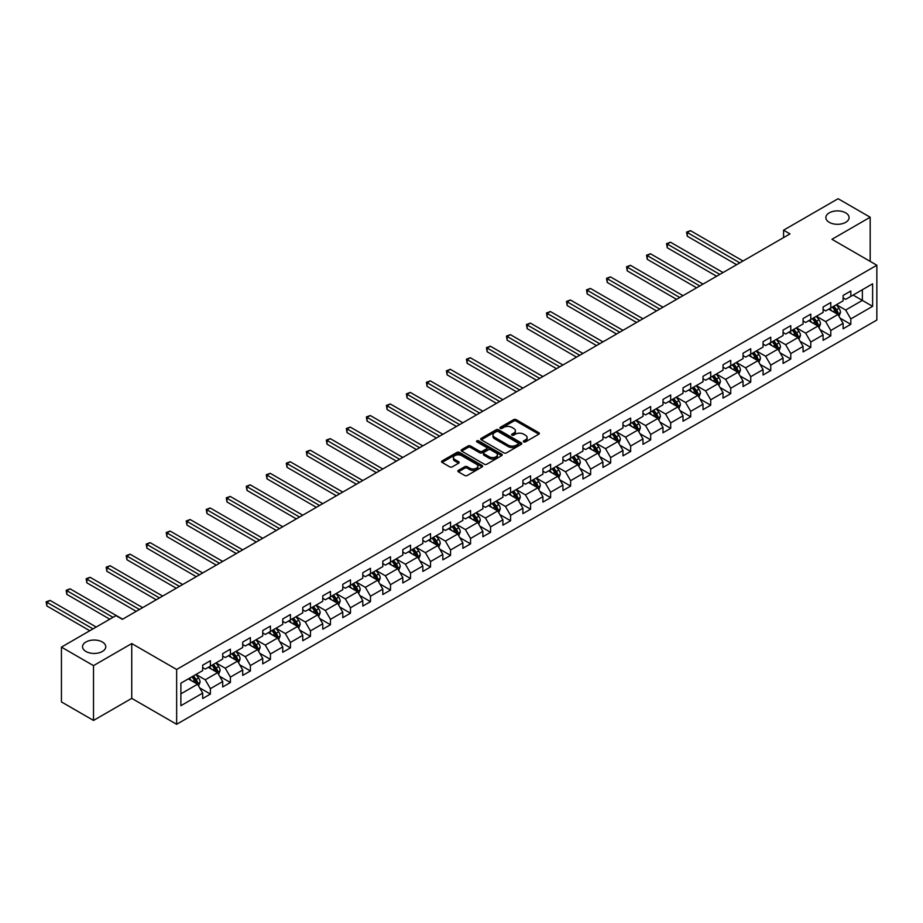 <?xml version="1.0" encoding="UTF-8"?>
<svg xmlns="http://www.w3.org/2000/svg" width="923" height="923" viewBox="0 0 923 923"><rect width="100%" height="100%" fill="white"/><g stroke="black" fill="none" stroke-linecap="round" stroke-linejoin="round"><path stroke-width="1.38" d="M523.71 441.898A1.246 0.715 0 0 0 525.464 441.898L538.847 434.168A1.777 1.027 0 0 0 539.367 433.441A1.777 1.027 0 0 0 538.847 432.714L516.176 419.63A1.777 1.027 0 0 0 513.661 419.63L500.278 427.349A1.246 0.715 0 0 0 502.043 428.376L503.773 427.372A5.7 3.288 0 0 1 511.838 427.372L513.73 428.457A5.7 3.288 0 0 1 515.392 430.787A5.7 3.288 0 0 1 513.73 433.118L512 434.11A1.246 0.715 0 0 0 513.753 435.137L515.484 434.133A5.7 3.288 0 0 1 523.549 434.133L525.441 435.218A5.7 3.288 0 0 1 527.102 437.548A5.7 3.288 0 0 1 525.441 439.879L523.71 440.871A1.246 0.715 0 0 0 523.71 441.898L523.71 440.871M102.361 642.004A11.607 6.703 0 0 0 89.716 640.55A11.607 6.703 0 0 0 82.539 646.746A11.607 6.703 0 0 0 85.943 651.476A11.607 6.703 0 0 0 98.599 652.93A11.607 6.703 0 0 0 105.764 646.746A11.607 6.703 0 0 0 102.361 642.004M845.676 212.855A11.607 6.703 0 0 0 833.019 211.402A11.607 6.703 0 0 0 825.854 217.597A11.607 6.703 0 0 0 829.258 222.339A11.607 6.703 0 0 0 841.903 223.793A11.607 6.703 0 0 0 849.079 217.597A11.607 6.703 0 0 0 845.676 212.855M458.385 470.372A1.777 1.027 0 0 0 457.866 471.099A1.777 1.027 0 0 0 458.385 471.826L464.742 475.495A1.777 1.027 0 0 0 467.257 475.495L482.118 466.923A1.777 1.027 0 0 0 482.637 466.196A1.777 1.027 0 0 0 482.118 465.469L459.446 452.385A1.777 1.027 0 0 0 456.931 452.385L442.071 460.958A1.777 1.027 0 0 0 441.552 461.685A1.777 1.027 0 0 0 442.071 462.411L449.755 466.853A1.777 1.027 0 0 0 452.27 466.853L458.639 463.173A1.777 1.027 0 0 0 459.158 462.446A1.777 1.027 0 0 0 458.639 461.719L454.82 459.527A4.765 2.746 0 0 1 453.424 457.577A4.765 2.746 0 0 1 456.366 455.039A4.765 2.746 0 0 1 461.558 455.639L476.487 464.246A4.765 2.746 0 0 1 477.883 466.196A4.765 2.746 0 0 1 474.941 468.734A4.765 2.746 0 0 1 469.749 468.134L467.257 466.703A1.777 1.027 0 0 0 464.742 466.703L458.385 470.372L458.385 471.826L464.742 468.18L464.742 466.703M131.747 643.562L93.511 665.633L61.437 647.115L61.437 701.918L93.511 720.436L131.747 698.365L176.651 724.29L176.651 669.475L131.747 643.562L131.747 698.365M870.181 261.371L870.181 217.228L831.946 239.299L876.85 265.224L176.651 669.475M870.181 217.228L838.107 198.71L783.581 230.185L783.581 237.592M61.437 647.115L115.963 615.629L122.378 619.333L789.996 233.888L783.581 230.185M503.9 452.893A1.777 1.027 0 0 0 506.427 452.893L521.276 444.309A1.777 1.027 0 0 0 521.807 443.582A1.777 1.027 0 0 0 521.276 442.855L498.616 429.772A1.777 1.027 0 0 0 496.101 429.772L481.241 438.344A1.777 1.027 0 0 0 480.71 439.071A1.777 1.027 0 0 0 481.241 439.798L503.9 452.893M477.387 442.163A1.246 0.715 0 0 1 478.656 442.336L478.656 440.859L501.697 454.162A1.777 1.027 0 0 1 502.216 454.889A1.777 1.027 0 0 1 501.697 455.616L486.836 464.2A1.777 1.027 0 0 1 484.321 464.2L461.65 451.105L468.019 447.459L468.019 445.982L461.65 449.651A1.777 1.027 0 0 0 461.131 450.378A1.777 1.027 0 0 0 461.65 451.105L461.65 449.651M468.019 447.459A1.777 1.027 0 0 1 470.534 447.459L470.534 445.982A1.777 1.027 0 0 0 468.019 445.982M470.534 445.982L479.729 451.289A1.777 1.027 0 0 0 482.244 451.289L486.467 448.855A1.777 1.027 0 0 0 486.986 448.128A1.777 1.027 0 0 0 486.467 447.401L476.891 441.875A1.246 0.715 0 0 1 478.656 440.859M176.651 724.29L876.85 320.027L876.85 265.224M199.68 687.889L210.386 694.073L210.386 688.662L222.697 681.555L222.697 686.966L230.404 682.512L230.404 677.113L242.714 669.994L242.714 675.405L250.41 670.963L250.41 665.552L262.732 658.445L262.732 663.856L270.427 659.403L270.427 654.003L282.738 646.896L282.738 652.296L290.433 647.854L290.433 642.443L302.756 635.336L302.756 640.747L310.451 636.305L310.451 630.894L322.773 623.786L322.773 629.186L330.469 624.744L330.469 619.333L342.779 612.226L342.779 617.637L350.475 613.195L350.475 607.784L362.797 600.677L362.797 606.076L370.492 601.634L370.492 596.223L382.803 589.116L382.803 594.527L390.51 590.085L390.51 584.674L402.82 577.567L402.82 582.967L410.516 578.525L410.516 573.114L422.838 566.007L422.838 571.418L430.533 566.976L430.533 561.565L442.844 554.458L442.844 559.857L450.539 555.415L450.539 550.016L462.861 542.897L462.861 548.308L470.557 543.866L470.557 538.455L482.867 531.348L482.867 536.748L490.575 532.306L490.575 526.906L502.885 519.787L502.885 525.199L510.581 520.757L510.581 515.346L522.903 508.238L522.903 513.638L530.598 509.196L530.598 503.796L542.909 496.678L542.909 502.089L550.604 497.647L550.604 492.236L562.926 485.129L562.926 490.54L570.622 486.086L570.622 480.687L582.944 473.568L582.944 478.979L590.639 474.537L590.639 469.126L602.95 462.019L602.95 467.43L610.645 462.977L610.645 457.577L622.967 450.459L622.967 455.87L630.663 451.428L630.663 446.017L642.973 438.91L642.973 444.321L650.68 439.867L650.68 434.468L662.991 427.361L662.991 432.76L670.686 428.318L670.686 422.907L683.008 415.8L683.008 421.211L690.704 416.769L690.704 411.358L703.014 404.251L703.014 409.65L710.71 405.209L710.71 399.797L723.032 392.69L723.032 398.101L730.728 393.659L730.728 388.248L743.05 381.141L743.05 386.541L750.745 382.099L750.745 376.688L763.056 369.581L763.056 374.992L770.751 370.55L770.751 365.139L783.073 358.032L783.073 363.431L790.769 358.989L790.769 353.59L803.079 346.471L803.079 351.882L810.786 347.44L810.786 342.029L823.097 334.922L823.097 340.322L830.792 335.88L830.792 330.48L843.114 323.362L843.114 328.773L850.81 324.331L850.81 318.92L872.616 306.332L872.616 283.811L862.359 289.741L862.359 300.402L872.616 306.332M210.386 694.073L202.691 698.515L202.691 693.104L180.885 705.703L180.885 683.182L202.691 670.594L202.691 665.183L210.386 660.741L210.386 666.152L222.697 659.034L222.697 653.634L230.404 649.181L230.404 654.592L242.714 647.485L242.714 642.073L250.41 637.631L250.41 643.043L262.732 635.924L262.732 630.524L270.427 626.082L270.427 631.482L282.738 624.375L282.738 618.964L290.433 614.522L290.433 619.933L302.756 612.814L302.756 607.415L310.451 602.973L310.451 608.372L322.773 601.265L322.773 595.854L330.469 591.412L330.469 596.823L342.779 589.705L342.779 584.305L350.475 579.863L350.475 585.263L362.797 578.156L362.797 572.745L370.492 568.303L370.492 573.714L382.803 566.607L382.803 561.196L390.51 556.754L390.51 562.153L402.82 555.046L402.82 549.635L410.516 545.193L410.516 550.604L422.838 543.497L422.838 538.086L430.533 533.644L430.533 539.044L442.844 531.936L442.844 526.525L450.539 522.083L450.539 527.495L462.861 520.387L462.861 514.976L470.557 510.534L470.557 515.934L482.867 508.827L482.867 503.427L490.575 498.974L490.575 504.385L502.885 497.278L502.885 491.867L510.581 487.425L510.581 492.836L522.903 485.717L522.903 480.318L530.598 475.864L530.598 481.275L542.909 474.168L542.909 468.757L550.604 464.315L550.604 469.726L562.926 462.608L562.926 457.208L570.622 452.755L570.622 458.166L582.944 451.059L582.944 445.647L590.639 441.206L590.639 446.617L602.95 439.498L602.95 434.098L610.645 429.656L610.645 435.056L622.967 427.949L622.967 422.538L630.663 418.096L630.663 423.507L642.973 416.388L642.973 410.989L650.68 406.547L650.68 411.946L662.991 404.839L662.991 399.428L670.686 394.986L670.686 400.397L683.008 393.279L683.008 387.879L690.704 383.437L690.704 388.837L703.014 381.73L703.014 376.319L710.71 371.877L710.71 377.288L723.032 370.169L723.032 364.77L730.728 360.328L730.728 365.727L743.05 358.62L743.05 353.209L750.745 348.767L750.745 354.178L763.056 347.071L763.056 341.66L770.751 337.218L770.751 342.618L783.073 335.511L783.073 330.099L790.769 325.657L790.769 331.069L803.079 323.961L803.079 318.55L810.786 314.108L810.786 319.508L823.097 312.401L823.097 306.99L830.792 302.548L830.792 307.959L843.114 300.852L843.114 295.441L850.81 290.999L850.81 296.398L872.616 283.811M208.333 667.329L217.574 672.671L205.252 679.778L196.022 674.448M202.691 667.629L205.252 669.106L210.386 666.152M205.252 679.778L210.386 688.662M217.574 672.671L222.697 681.555M228.35 655.78L237.58 661.11L225.27 668.217L216.028 662.887M222.697 656.08L225.27 657.557L230.404 654.592M225.27 668.217L230.404 677.113M237.58 661.11L242.714 669.994M248.356 644.219L257.598 649.561L245.276 656.668L236.046 651.338M242.714 644.519L245.276 645.996L250.41 643.043M245.276 656.668L250.41 665.552M257.598 649.561L262.732 658.445M268.374 632.67L277.615 638.001L265.293 645.108L256.052 639.777M262.732 632.97L265.293 634.447L270.427 631.482M265.293 645.108L270.427 654.003M277.615 638.001L282.738 646.896M288.391 621.11L297.621 626.452L285.311 633.559L276.069 628.228M282.738 621.41L285.311 622.898L290.433 619.933M285.311 633.559L290.433 642.443M297.621 626.452L302.756 635.336M308.397 609.561L317.639 614.891L305.317 621.998L296.087 616.668M302.756 609.861L305.317 611.338L310.451 608.372M305.317 621.998L310.451 630.894M317.639 614.891L322.773 623.786M328.415 598L337.645 603.342L325.334 610.449L316.093 605.119M322.773 598.3L325.334 599.788L330.469 596.823M325.334 610.449L330.469 619.333M337.645 603.342L342.779 612.226M348.421 586.451L357.663 591.781L345.352 598.9L336.11 593.558M342.779 586.751L345.352 588.228L350.475 585.263M345.352 598.9L350.475 607.784M357.663 591.781L362.797 600.677M368.439 574.902L377.68 580.232L365.358 587.34L356.128 582.009M362.797 575.191L365.358 576.679L370.492 573.714M365.358 587.34L370.492 596.223M377.68 580.232L382.803 589.116M388.456 563.342L397.686 568.672L385.376 575.79L376.134 570.449M382.803 563.641L385.376 565.118L390.51 562.153M385.376 575.79L390.51 584.674M397.686 568.672L402.82 577.567M408.462 551.792L417.704 557.123L405.382 564.23L396.152 558.9M402.82 552.081L405.382 553.569L410.516 550.604M405.382 564.23L410.516 573.114M417.704 557.123L422.838 566.007M428.48 540.232L437.71 545.562L425.399 552.681L416.158 547.339M422.838 540.532L425.399 542.009L430.533 539.044M425.399 552.681L430.533 561.565M437.71 545.562L442.844 554.458M448.486 528.683L457.727 534.013L445.417 541.12L436.175 535.79M442.844 528.971L445.417 530.46L450.539 527.495M445.417 541.12L450.539 550.016M457.727 534.013L462.861 542.897M468.503 517.122L477.745 522.453L465.423 529.571L456.193 524.229M462.861 517.422L465.423 518.899L470.557 515.934M465.423 529.571L470.557 538.455M477.745 522.453L482.867 531.348M488.521 505.573L497.751 510.904L485.44 518.011L476.199 512.68M482.867 505.862L485.44 507.35L490.575 504.385M485.44 518.011L490.575 526.906M497.751 510.904L502.885 519.787M508.527 494.013L517.768 499.343L505.446 506.462L496.216 501.131M502.885 494.313L505.446 495.789L510.581 492.836M505.446 506.462L510.581 515.346M517.768 499.343L522.903 508.238M528.544 482.464L537.786 487.794L525.464 494.901L516.222 489.571M522.903 482.752L525.464 484.24L530.598 481.275M525.464 494.901L530.598 503.796M537.786 487.794L542.909 496.678M548.562 470.903L557.792 476.245L545.481 483.352L536.24 478.022M542.909 471.203L545.481 472.68L550.604 469.726M545.481 483.352L550.604 492.236M557.792 476.245L562.926 485.129M568.568 459.354L577.81 464.684L565.487 471.791L556.257 466.461M562.926 459.654L565.487 461.131L570.622 458.166M565.487 471.791L570.622 480.687M577.81 464.684L582.944 473.568M588.586 447.793L597.816 453.135L585.505 460.242L576.264 454.912M582.944 448.093L585.505 449.57L590.639 446.617M585.505 460.242L590.639 469.126M597.816 453.135L602.95 462.019M608.592 436.244L617.833 441.575L605.523 448.682L596.281 443.352M602.95 436.544L605.523 438.021L610.645 435.056M605.523 448.682L610.645 457.577M617.833 441.575L622.967 450.459M628.609 424.684L637.851 430.026L625.529 437.133L616.299 431.802M622.967 424.984L625.529 426.461L630.663 423.507M625.529 437.133L630.663 446.017M637.851 430.026L642.973 438.91M648.627 413.135L657.857 418.465L645.546 425.572L636.305 420.242M642.973 413.435L645.546 414.912L650.68 411.946M645.546 425.572L650.68 434.468M657.857 418.465L662.991 427.361M668.633 401.574L677.874 406.916L665.552 414.023L656.322 408.693M662.991 401.874L665.552 403.363L670.686 400.397M665.552 414.023L670.686 422.907M677.874 406.916L683.008 415.8M688.65 390.025L697.892 395.356L685.57 402.474L676.328 397.132M683.008 390.325L685.57 391.802L690.704 388.837M685.57 402.474L690.704 411.358M697.892 395.356L703.014 404.251M708.668 378.476L717.898 383.806L705.587 390.914L696.346 385.583M703.014 378.765L705.587 380.253L710.71 377.288M705.587 390.914L710.71 399.797M717.898 383.806L723.032 392.69M728.674 366.916L737.915 372.246L725.593 379.365L716.363 374.023M723.032 367.216L725.593 368.692L730.728 365.727M725.593 379.365L730.728 388.248M737.915 372.246L743.05 381.141M748.691 355.367L757.921 360.697L745.611 367.804L736.369 362.474M743.05 355.655L745.611 357.143L750.745 354.178M745.611 367.804L750.745 376.688M757.921 360.697L763.056 369.581M768.697 343.806L777.939 349.136L765.629 356.255L756.387 350.913M763.056 344.106L765.629 345.583L770.751 342.618M765.629 356.255L770.751 365.139M777.939 349.136L783.073 358.032M788.715 332.257L797.957 337.587L785.635 344.694L776.405 339.364M783.073 332.545L785.635 334.034L790.769 331.069M785.635 344.694L790.769 353.59M797.957 337.587L803.079 346.471M808.733 320.696L817.963 326.027L805.652 333.145L796.411 327.803M803.079 320.996L805.652 322.473L810.786 319.508M805.652 333.145L810.786 342.029M817.963 326.027L823.097 334.922M828.739 309.147L837.98 314.478L825.658 321.585L816.428 316.254M823.097 309.436L825.658 310.924L830.792 307.959M825.658 321.585L830.792 330.48M837.98 314.478L843.114 323.362M853.117 295.072L862.359 300.402L845.676 310.036L836.434 304.694M843.114 297.887L845.676 299.364L850.81 296.398M845.676 310.036L850.81 318.92M93.511 665.633L93.511 720.436M180.885 693.854L197.557 684.22L188.315 678.89M197.557 684.22L202.691 693.104M840.092 318.147L850.81 324.331M820.086 329.696L830.792 335.88M800.068 341.256L810.786 347.44M780.05 352.805L790.769 358.989M760.044 364.366L770.751 370.55M740.027 375.915L750.745 382.099M720.021 387.475L730.728 393.659M700.003 399.024L710.71 405.209M679.986 410.573L690.704 416.769M659.98 422.134L670.686 428.318M639.962 433.683L650.68 439.867M619.956 445.244L630.663 451.428M599.938 456.793L610.645 462.977M579.921 468.353L590.639 474.537M559.915 479.902L570.622 486.086M539.897 491.463L550.604 497.647M519.88 503.012L530.598 509.196M499.874 514.572L510.581 520.757M479.856 526.122L490.575 532.306M459.85 537.682L470.557 543.866M439.833 549.231L450.539 555.415M419.815 560.792L430.533 566.976M399.809 572.341L410.516 578.525M379.791 583.901L390.51 590.085M359.774 595.45L370.492 601.634M339.768 607.011L350.475 613.195M319.75 618.56L330.469 624.744M299.744 630.109L310.451 636.305M279.727 641.67L290.433 647.854M259.709 653.219L270.427 659.403M239.703 664.779L250.41 670.963M219.686 676.328L230.404 682.512M524.206 442.071L525.441 441.356A5.7 3.288 0 0 0 527.102 439.025L527.102 437.548M515.392 430.787L515.392 432.264A5.7 3.288 0 0 1 513.73 434.595L512.496 435.31M538.824 434.179L516.176 421.107A1.777 1.027 0 0 0 513.661 421.107L500.785 428.549M521.276 442.855L521.276 444.309L498.616 431.249A1.777 1.027 0 0 0 496.101 431.249L481.264 439.821M518.138 444.09A1.246 0.715 0 0 0 518.138 443.075L498.235 431.583A1.246 0.715 0 0 0 496.47 431.583L494.647 432.645A5.7 3.288 0 0 0 492.974 434.964A5.7 3.288 0 0 0 494.647 437.294L508.25 445.151A5.7 3.288 0 0 0 516.303 445.151L518.138 444.09L518.138 445.578A1.246 0.715 0 0 0 518.495 445.071L518.495 443.582M492.974 434.964L492.974 436.452A5.7 3.288 0 0 0 494.647 438.771L494.647 437.294M518.138 445.578L516.303 446.628A5.7 3.288 0 0 1 508.25 446.628L494.647 438.771M470.534 447.459L479.729 452.766A1.777 1.027 0 0 0 482.244 452.766L486.467 450.332A1.777 1.027 0 0 0 486.986 449.605L486.986 448.128M478.656 442.336L501.674 455.627M489.259 456.793A4.765 2.746 0 0 0 494.451 457.393A4.765 2.746 0 0 0 497.393 454.854A4.765 2.746 0 0 0 495.997 452.905L490.748 449.87A1.777 1.027 0 0 0 488.221 449.87L484.01 452.305A1.777 1.027 0 0 0 483.49 453.031A1.777 1.027 0 0 0 484.01 453.758L489.259 456.793L489.259 458.281A4.765 2.746 0 0 0 494.451 458.869A4.765 2.746 0 0 0 497.393 456.331L497.393 454.854M483.49 453.031L483.49 454.52A1.777 1.027 0 0 0 484.01 455.247L484.01 453.758M489.259 458.281L484.01 455.247M477.883 466.196L477.883 467.673A4.765 2.746 0 0 1 474.941 470.211A4.765 2.746 0 0 1 469.749 469.622L467.257 468.18A1.777 1.027 0 0 0 464.742 468.18M453.424 457.577L453.424 459.066A4.765 2.746 0 0 0 454.82 461.004L454.82 459.527M458.639 461.719L458.639 463.173L454.82 461.004M482.118 465.469L482.118 466.923L459.446 453.862A1.777 1.027 0 0 0 456.931 453.862L442.094 462.423M838.995 316.231L840.518 312.389A4.811 2.781 -120 0 0 838.984 308.294L836.33 304.763M831.715 310.866L829.927 308.467M743.038 261.001L690.485 230.658L687.277 232.504L687.277 236.207L736.635 264.705M832.361 307.059L835.003 310.589A4.811 2.781 60 0 1 836.388 313.485L837.922 312.597A4.811 2.781 -120 0 0 836.55 309.701L833.896 306.171M832.696 306.863L835.627 310.786A2.446 1.419 60 0 1 836.076 311.524L837.922 312.597M687.277 236.207L686.574 232.1L739.831 262.847M686.574 232.1L690.485 230.658M818.978 327.792L820.501 323.938A4.811 2.781 -120 0 0 818.966 319.843L816.324 316.312M811.709 322.415L809.909 320.016M723.032 272.55L670.467 242.207L667.26 244.064L667.26 247.768L716.617 276.254M812.344 318.608L814.997 322.139A4.811 2.781 60 0 1 816.37 325.034L817.905 324.146A4.811 2.781 -120 0 0 816.532 321.25L813.89 317.72M812.678 318.412L815.62 322.335A2.446 1.419 60 0 1 816.059 323.085L817.905 324.146M667.26 247.768L666.556 243.649L719.825 274.408M666.556 243.649L670.467 242.207M798.96 339.341L800.495 335.499A4.811 2.781 -120 0 0 798.96 331.403L796.307 327.873M791.692 333.976L789.892 331.576M703.014 284.111L650.461 253.767L647.254 255.613L647.254 259.317L696.6 287.814M792.338 330.169L794.98 333.699A4.811 2.781 60 0 1 796.353 336.595L797.899 335.707A4.811 2.781 -120 0 0 796.514 332.811L793.872 329.28M792.672 329.973L795.603 333.895A2.446 1.419 60 0 1 796.053 334.634L797.899 335.707M647.254 259.317L646.55 255.209L699.807 285.957M646.55 255.209L650.461 253.767M778.954 350.89L780.477 347.048A4.811 2.781 -120 0 0 778.943 342.952L776.301 339.422M771.686 345.525L769.886 343.125M683.008 295.66L630.444 265.316L627.236 267.174L627.236 270.877L676.594 299.364M772.32 341.718L774.962 345.248A4.811 2.781 60 0 1 776.347 348.144L777.881 347.256A4.811 2.781 -120 0 0 776.508 344.36L773.855 340.829M772.655 341.522L775.597 345.444A2.446 1.419 60 0 1 776.035 346.194L777.881 347.256M627.236 270.877L626.532 266.759L679.801 297.518M626.532 266.759L630.444 265.316M758.937 362.451L760.46 358.609A4.811 2.781 -120 0 0 758.925 354.513L756.283 350.982M751.668 357.086L749.868 354.686M662.991 307.221L610.426 276.877L607.219 278.723L607.219 282.426L656.576 310.924M752.303 353.278L754.956 356.809A4.811 2.781 60 0 1 756.329 359.705L757.875 358.816A4.811 2.781 -120 0 0 756.491 355.92L753.849 352.39M752.637 353.082L755.579 357.005A2.446 1.419 60 0 1 756.029 357.743L757.875 358.816M607.219 282.426L606.515 278.319L659.783 309.067M606.515 278.319L610.426 276.877M738.931 374L740.454 370.158A4.811 2.781 -120 0 0 738.919 366.062L736.266 362.531M731.651 368.635L729.851 366.235M642.973 318.77L590.42 288.426L587.213 290.284L587.213 293.987L636.558 322.473M732.297 364.827L734.939 368.358A4.811 2.781 60 0 1 736.312 371.254L737.858 370.365A4.811 2.781 -120 0 0 736.485 367.469L733.831 363.939M732.631 364.631L735.562 368.554A2.446 1.419 60 0 1 736.012 369.304L737.858 370.365M587.213 293.987L586.509 289.868L639.766 320.627M586.509 289.868L590.42 288.426M718.913 385.56L720.436 381.718A4.811 2.781 -120 0 0 718.902 377.622L716.26 374.08M711.645 380.195L709.845 377.784M622.967 330.33L570.402 299.987L567.195 301.833L567.195 305.536L616.552 334.034M712.279 376.376L714.933 379.918A4.811 2.781 60 0 1 716.306 382.803L717.84 381.914A4.811 2.781 -120 0 0 716.467 379.03L713.814 375.488M712.614 376.192L715.556 380.114A2.446 1.419 60 0 1 715.994 380.853L717.84 381.914M567.195 305.536L566.491 301.429L619.76 332.176M566.491 301.429L570.402 299.987M698.896 397.109L700.43 393.267A4.811 2.781 -120 0 0 698.896 389.171L696.242 385.641M691.627 391.744L689.827 389.344M602.95 341.879L550.396 311.536L547.189 313.393L547.189 317.097L596.535 345.583M692.262 387.937L694.915 391.467A4.811 2.781 60 0 1 696.288 394.363L697.834 393.475A4.811 2.781 -120 0 0 696.45 390.579L693.808 387.049M692.596 387.741L695.538 391.664A2.446 1.419 60 0 1 695.988 392.413L697.834 393.475M547.189 317.097L546.474 312.978L599.742 343.737M546.474 312.978L550.396 311.536M678.89 408.67L680.413 404.828A4.811 2.781 -120 0 0 678.878 400.732L676.236 397.19M671.609 403.305L669.821 400.894M582.944 353.44L530.379 323.096L527.171 324.942L527.171 328.646L576.529 357.143M672.256 399.486L674.898 403.028A4.811 2.781 60 0 1 676.282 405.912L677.817 405.024A4.811 2.781 -120 0 0 676.444 402.14L673.79 398.598M672.59 399.301L675.521 403.224A2.446 1.419 60 0 1 675.971 403.962L677.817 405.024M527.171 328.646L526.468 324.538L579.736 355.286M526.468 324.538L530.379 323.096M658.872 420.219L660.395 416.377A4.811 2.781 -120 0 0 658.86 412.281L656.218 408.751M651.603 414.854L649.804 412.454M562.926 364.989L510.361 334.645L507.154 336.491L507.154 340.195L556.511 368.692M652.238 411.047L654.892 414.577A4.811 2.781 60 0 1 656.265 417.473L657.799 416.585A4.811 2.781 -120 0 0 656.426 413.689L653.784 410.158M652.573 410.85L655.515 414.773A2.446 1.419 60 0 1 655.953 415.512L657.799 416.585M507.154 340.195L506.45 336.087L559.719 366.846M506.45 336.087L510.361 334.645M638.866 431.779L640.389 427.937A4.811 2.781 -120 0 0 638.854 423.842L636.201 420.3M631.586 426.403L629.786 424.003M542.909 376.549L490.355 346.194L487.148 348.052L487.148 351.755L536.494 380.253M632.232 422.596L634.874 426.138A4.811 2.781 60 0 1 636.247 429.022L637.793 428.134A4.811 2.781 -120 0 0 636.42 425.249L633.766 421.707M632.567 422.411L635.497 426.322A2.446 1.419 60 0 1 635.947 427.072L637.793 428.134M487.148 351.755L486.444 347.648L539.701 378.395M486.444 347.648L490.355 346.194M618.848 443.328L620.371 439.486A4.811 2.781 -120 0 0 618.837 435.391L616.195 431.86M611.58 437.964L609.78 435.564M522.903 388.098L470.338 357.755L467.13 359.601L467.13 363.304L516.488 391.802M612.214 434.156L614.856 437.687A4.811 2.781 60 0 1 616.241 440.583L617.775 439.694A4.811 2.781 -120 0 0 616.402 436.798L613.749 433.268M612.549 433.96L615.491 437.883A2.446 1.419 60 0 1 615.929 438.621L617.775 439.694M467.13 363.304L466.427 359.197L519.695 389.956M466.427 359.197L470.338 357.755M598.831 454.889L600.365 451.047A4.811 2.781 -120 0 0 598.831 446.951L596.177 443.409M591.562 449.513L589.762 447.113M502.885 399.659L450.332 369.304L447.124 371.161L447.124 374.865L496.47 403.363M592.197 445.705L594.85 449.247A4.811 2.781 60 0 1 596.223 452.132L597.769 451.243A4.811 2.781 -120 0 0 596.385 448.359L593.743 444.817M592.531 445.521L595.473 449.432A2.446 1.419 60 0 1 595.923 450.182L597.769 451.243M447.124 374.865L446.409 370.758L499.678 401.505M446.409 370.758L450.332 369.304M578.825 466.438L580.348 462.596A4.811 2.781 -120 0 0 578.813 458.5L576.16 454.97M571.545 461.073L569.745 458.673M482.867 411.208L430.314 380.864L427.107 382.71L427.107 386.414L476.453 414.912M572.191 457.266L574.833 460.796A4.811 2.781 60 0 1 576.217 463.692L577.752 462.804A4.811 2.781 -120 0 0 576.379 459.908L573.725 456.377M572.525 457.07L575.456 460.992A2.446 1.419 60 0 1 575.906 461.731L577.752 462.804M427.107 386.414L426.403 382.307L479.66 413.066M426.403 382.307L430.314 380.864M558.807 477.999L560.33 474.145A4.811 2.781 -120 0 0 558.796 470.061L556.154 466.519M551.539 472.622L549.739 470.222M462.861 422.757L410.297 392.413L407.089 394.271L407.089 397.975L456.447 426.461M552.173 468.815L554.827 472.357A4.811 2.781 60 0 1 556.2 475.241L557.734 474.353A4.811 2.781 -120 0 0 556.361 471.468L553.719 467.926M552.508 468.63L555.45 472.541A2.446 1.419 60 0 1 555.888 473.291L557.734 474.353M407.089 397.975L406.385 393.867L459.654 424.615M406.385 393.867L410.297 392.413M538.79 489.548L540.324 485.706A4.811 2.781 -120 0 0 538.79 481.61L536.136 478.079M531.521 484.183L529.721 481.783M442.844 434.318L390.291 403.974L387.083 405.82L387.083 409.524L436.429 438.021M532.156 480.375L534.809 483.906A4.811 2.781 60 0 1 536.182 486.802L537.728 485.913A4.811 2.781 -120 0 0 536.344 483.017L533.702 479.487M532.502 480.179L535.432 484.102A2.446 1.419 60 0 1 535.882 484.84L537.728 485.913M387.083 409.524L386.379 405.416L439.636 436.164M386.379 405.416L390.291 403.974M518.784 501.108L520.307 497.255A4.811 2.781 -120 0 0 518.772 493.17L516.13 489.628M511.515 495.732L509.715 493.332M422.838 445.867L370.273 415.523L367.066 417.381L367.066 421.084L416.423 449.57M512.15 491.924L514.792 495.466A4.811 2.781 60 0 1 516.176 498.351L517.711 497.462A4.811 2.781 -120 0 0 516.338 494.578L513.684 491.036M512.484 491.728L515.426 495.651A2.446 1.419 60 0 1 515.865 496.401L517.711 497.462M367.066 421.084L366.362 416.965L419.63 447.724M366.362 416.965L370.273 415.523M498.766 512.657L500.289 508.815A4.811 2.781 -120 0 0 498.755 504.719L496.113 501.189M491.498 507.292L489.698 504.893M402.82 457.427L350.255 427.084L347.048 428.93L347.048 432.633L396.405 461.131M492.132 503.485L494.786 507.015A4.811 2.781 60 0 1 496.159 509.911L497.693 509.023A4.811 2.781 -120 0 0 496.32 506.127L493.678 502.597M492.467 503.289L495.409 507.212A2.446 1.419 60 0 1 495.847 507.95L497.693 509.023M347.048 432.633L346.344 428.526L399.613 459.273M346.344 428.526L350.255 427.084M478.76 524.218L480.283 520.364A4.811 2.781 -120 0 0 478.749 516.28L476.095 512.738M471.48 518.841L469.68 516.442M382.803 468.976L330.249 438.633L327.042 440.49L327.042 444.194L376.388 472.68M472.126 515.034L474.768 518.576A4.811 2.781 60 0 1 476.141 521.46L477.687 520.572A4.811 2.781 -120 0 0 476.314 517.676L473.661 514.146M472.461 514.838L475.391 518.761A2.446 1.419 60 0 1 475.841 519.511L477.687 520.572M327.042 444.194L326.338 440.075L379.595 470.834M326.338 440.075L330.249 438.633M458.743 535.767L460.265 531.925A4.811 2.781 -120 0 0 458.731 527.829L456.089 524.299M451.474 530.402L449.674 528.002M362.797 480.537L310.232 450.193L307.024 452.039L307.024 455.743L356.382 484.24M452.108 526.595L454.762 530.125A4.811 2.781 60 0 1 456.135 533.021L457.67 532.133A4.811 2.781 -120 0 0 456.297 529.237L453.643 525.706M452.443 526.398L455.385 530.321A2.446 1.419 60 0 1 455.824 531.06L457.67 532.133M307.024 455.743L306.321 451.635L359.589 482.383M306.321 451.635L310.232 450.193M438.725 547.327L440.259 543.474A4.811 2.781 -120 0 0 438.725 539.378L436.071 535.848M431.456 541.951L429.656 539.551M342.779 492.086L290.226 461.742L287.018 463.6L287.018 467.303L336.364 495.789M432.091 538.144L434.745 541.674A4.811 2.781 60 0 1 436.118 544.57L437.664 543.682A4.811 2.781 -120 0 0 436.279 540.786L433.637 537.255M432.426 537.947L435.368 541.87A2.446 1.419 60 0 1 435.818 542.62L437.664 543.682M287.018 467.303L286.303 463.184L339.572 493.943M286.303 463.184L290.226 461.742M418.719 558.876L420.242 555.035A4.811 2.781 -120 0 0 418.707 550.939L416.054 547.408M411.439 553.512L409.65 551.112M322.762 503.646L270.208 473.303L267.001 475.149L267.001 478.852L316.358 507.35M412.085 549.704L414.727 553.235A4.811 2.781 60 0 1 416.111 556.131L417.646 555.242A4.811 2.781 -120 0 0 416.273 552.346L413.619 548.816M412.419 549.508L415.35 553.431A2.446 1.419 60 0 1 415.8 554.169L417.646 555.242M267.001 478.852L266.297 474.745L319.566 505.492M266.297 474.745L270.208 473.303M398.701 570.426L400.224 566.584A4.811 2.781 -120 0 0 398.69 562.488L396.048 558.957M391.433 565.061L389.633 562.661M302.756 515.196L250.191 484.852L246.983 486.709L246.983 490.413L296.341 518.899M392.067 561.253L394.721 564.784A4.811 2.781 60 0 1 396.094 567.68L397.628 566.791A4.811 2.781 -120 0 0 396.255 563.895L393.613 560.365M392.402 561.057L395.344 564.98A2.446 1.419 60 0 1 395.782 565.73L397.628 566.791M246.983 490.413L246.279 486.294L299.548 517.053M246.279 486.294L250.191 484.852M378.684 581.986L380.218 578.144A4.811 2.781 -120 0 0 378.684 574.048L376.03 570.518M371.415 576.621L369.615 574.221M282.738 526.756L230.185 496.412L226.977 498.258L226.977 501.962L276.323 530.46M372.061 572.814L374.703 576.344A4.811 2.781 60 0 1 376.076 579.24L377.622 578.34A4.811 2.781 -120 0 0 376.238 575.456L373.596 571.914M372.396 572.618L375.326 576.54A2.446 1.419 60 0 1 375.776 577.279L377.622 578.34M226.977 501.962L226.273 497.855L279.531 528.602M226.273 497.855L230.185 496.412M358.678 593.535L360.201 589.693A4.811 2.781 -120 0 0 358.666 585.597L356.024 582.067M351.409 588.17L349.609 585.77M262.732 538.305L210.167 507.962L206.96 509.819L206.96 513.523L256.317 542.009M352.044 584.363L354.686 587.893A4.811 2.781 60 0 1 356.07 590.789L357.605 589.901A4.811 2.781 -120 0 0 356.232 587.005L353.578 583.474M352.378 584.167L355.32 588.089A2.446 1.419 60 0 1 355.759 588.839L357.605 589.901M206.96 513.523L206.256 509.404L259.525 540.163M206.256 509.404L210.167 507.962M338.66 605.096L340.183 601.254A4.811 2.781 -120 0 0 338.66 597.158L336.007 593.616M331.392 599.731L329.592 597.319M242.714 549.866L190.15 519.522L186.942 521.368L186.942 525.072L236.3 553.569M332.026 595.912L334.68 599.454A4.811 2.781 60 0 1 336.053 602.338L337.599 601.45A4.811 2.781 -120 0 0 336.214 598.565L333.572 595.023M332.361 595.727L335.303 599.65A2.446 1.419 60 0 1 335.753 600.388L337.599 601.45M186.942 525.072L186.238 520.964L239.507 551.712M186.238 520.964L190.15 519.522M318.654 616.645L320.177 612.803A4.811 2.781 -120 0 0 318.643 608.707L315.989 605.176M311.374 611.28L309.574 608.88M222.697 561.415L170.144 531.071L166.936 532.929L166.936 536.632L216.282 565.118M312.02 607.472L314.662 611.003A4.811 2.781 60 0 1 316.035 613.899L317.581 613.01A4.811 2.781 -120 0 0 316.208 610.115L313.555 606.584M312.355 607.276L315.285 611.199A2.446 1.419 60 0 1 315.735 611.949L317.581 613.01M166.936 536.632L166.232 532.513L219.489 563.272M166.232 532.513L170.144 531.071M298.637 628.205L300.16 624.363A4.811 2.781 -120 0 0 298.625 620.268L295.983 616.726M291.368 622.829L289.568 620.429M202.691 572.975L150.126 542.632L146.919 544.478L146.919 548.181L196.276 576.679M292.003 619.021L294.656 622.564A4.811 2.781 60 0 1 296.029 625.448L297.564 624.559A4.811 2.781 -120 0 0 296.191 621.675L293.549 618.133M292.337 618.837L295.279 622.76A2.446 1.419 60 0 1 295.718 623.498L297.564 624.559M146.919 548.181L146.215 544.074L199.483 574.821M146.215 544.074L150.126 542.632M278.619 639.754L280.154 635.912A4.811 2.781 -120 0 0 278.619 631.817L275.965 628.286M271.35 634.389L269.551 631.99M182.673 584.524L130.12 554.181L126.913 556.027L126.913 559.73L176.258 588.228M271.985 630.582L274.639 634.113A4.811 2.781 60 0 1 276.012 637.008L277.558 636.12A4.811 2.781 -120 0 0 276.173 633.224L273.531 629.694M272.32 630.386L275.262 634.309A2.446 1.419 60 0 1 275.712 635.047L277.558 636.12M126.913 559.73L126.197 555.623L179.466 586.382M126.197 555.623L130.12 554.181M258.613 651.315L260.136 647.473A4.811 2.781 -120 0 0 258.602 643.377L255.959 639.835M251.333 645.938L249.545 643.539M162.667 596.085L110.102 565.73L106.895 567.587L106.895 571.291L156.252 599.788M251.979 642.131L254.621 645.673A4.811 2.781 60 0 1 256.006 648.557L257.54 647.669A4.811 2.781 -120 0 0 256.167 644.785L253.513 641.243M252.314 641.947L255.244 645.858A2.446 1.419 60 0 1 255.694 646.608L257.54 647.669M106.895 571.291L106.191 567.184L159.46 597.931M106.191 567.184L110.102 565.73M238.596 662.864L240.118 659.022A4.811 2.781 -120 0 0 238.584 654.926L235.942 651.396M231.327 657.499L229.527 655.099M142.65 607.634L90.085 577.29L86.877 579.136L86.877 582.84L136.235 611.338M231.961 653.692L234.615 657.222A4.811 2.781 60 0 1 235.988 660.118L237.523 659.23A4.811 2.781 -120 0 0 236.15 656.334L233.507 652.803M232.296 653.496L235.238 657.418A2.446 1.419 60 0 1 235.677 658.157L237.523 659.23M86.877 582.84L86.174 578.733L139.442 609.492M86.174 578.733L90.085 577.29M218.589 674.425L220.112 670.583A4.811 2.781 -120 0 0 218.578 666.487L215.924 662.945M211.309 669.048L209.509 666.648M122.632 619.195L70.079 588.839L66.871 590.697L66.871 594.4L109.802 619.195M211.955 665.241L214.597 668.783A4.811 2.781 60 0 1 215.97 671.667L217.516 670.779A4.811 2.781 -120 0 0 216.144 667.894L213.49 664.352M212.29 665.056L215.221 668.967A2.446 1.419 60 0 1 215.67 669.717L217.516 670.779M66.871 594.4L66.168 590.293L113.01 617.337M66.168 590.293L70.079 588.839M198.572 685.974L200.095 682.132A4.811 2.781 -120 0 0 198.56 678.036L195.918 674.505M191.303 680.609L189.503 678.209M96.211 627.04L50.061 600.4L46.854 602.246L46.854 605.95L89.796 630.744M191.938 676.801L194.58 680.332A4.811 2.781 60 0 1 195.964 683.228L197.499 682.339A4.811 2.781 -120 0 0 196.126 679.443L193.472 675.913M192.272 676.605L195.214 680.528A2.446 1.419 60 0 1 195.653 681.266L197.499 682.339M46.854 605.95L46.15 601.842L93.004 628.898M46.15 601.842L50.061 600.4M525.441 441.356L525.441 439.879M512 435.137L512 434.11M513.73 434.595L513.73 433.118M500.278 428.376L500.278 427.349M513.661 421.107L513.661 419.63M516.176 421.107L516.176 419.63M538.847 434.168L538.847 432.714M481.241 439.798L481.241 438.344M496.101 431.249L496.101 429.772M498.616 431.249L498.616 429.772M508.25 446.628L508.25 445.151M516.303 446.628L516.303 445.151M479.729 452.766L479.729 451.289M482.244 452.766L482.244 451.289M486.467 450.332L486.467 448.855M501.697 455.616L501.697 454.162M467.257 468.18L467.257 466.703M469.749 469.622L469.749 468.134M442.071 462.411L442.071 460.958M456.931 453.862L456.931 452.385M459.446 453.862L459.446 452.385M837.507 314.201L840.484 312.482M836.55 309.701L838.984 308.294M833.123 311.674L835.003 310.589M817.49 325.761L820.478 324.031M816.532 321.25L818.966 319.843M813.117 323.235L814.997 322.139M797.472 337.31L800.46 335.591M796.514 332.811L798.96 331.403M793.099 334.784L794.98 333.699M777.466 348.871L780.443 347.14M776.508 344.36L778.943 342.952M773.082 346.344L774.962 345.248M757.448 360.42L760.437 358.701M756.491 355.92L758.925 354.513M753.076 357.893L754.956 356.809M737.442 371.981L740.419 370.25M736.485 367.469L738.919 366.062M733.058 369.442L734.939 368.358M717.425 383.53L720.413 381.81M716.467 379.03L718.902 377.622M713.052 381.003L714.933 379.918M697.407 395.079L700.395 393.36M696.45 390.579L698.896 389.171M693.035 392.552L694.915 391.467M677.401 406.639L680.378 404.92M676.444 402.14L678.878 400.732M673.017 404.112L674.898 403.028M657.384 418.188L660.372 416.469M656.426 413.689L658.86 412.281M653.011 415.662L654.892 414.577M637.378 429.749L640.354 428.03M636.42 425.249L638.854 423.842M632.993 427.222L634.874 426.138M617.36 441.298L620.337 439.579M616.402 436.798L618.837 435.391M612.976 438.771L614.856 437.687M597.343 452.858L600.331 451.139M596.385 448.359L598.831 446.951M592.97 450.332L594.85 449.247M577.337 464.407L580.313 462.688M576.379 459.908L578.813 458.5M572.952 461.881L574.833 460.796M557.319 475.968L560.307 474.249M556.361 471.468L558.796 470.061M552.946 473.441L554.827 472.357M537.301 487.517L540.29 485.798M536.344 483.017L538.79 481.61M532.929 484.99L534.809 483.906M517.295 499.078L520.272 497.347M516.338 494.578L518.772 493.17M512.911 496.551L514.792 495.466M497.278 510.627L500.266 508.908M496.32 506.127L498.755 504.719M492.905 508.1L494.786 507.015M477.272 522.187L480.248 520.457M476.314 517.676L478.749 516.28M472.888 519.661L474.768 518.576M457.254 533.736L460.231 532.017M456.297 529.237L458.731 527.829M452.881 531.21L454.762 530.125M437.237 545.297L440.225 543.566M436.279 540.786L438.725 539.378M432.864 542.77L434.745 541.674M417.231 556.846L420.207 555.127M416.273 552.346L418.707 550.939M412.846 554.319L414.727 553.235M397.213 568.406L400.201 566.676M396.255 563.895L398.69 562.488M392.84 565.88L394.721 564.784M377.195 579.956L380.184 578.236M376.238 575.456L378.684 574.048M372.823 577.429L374.703 576.344M357.189 591.516L360.166 589.785M356.232 587.005L358.666 585.597M352.805 588.978L354.686 587.893M337.172 603.065L340.16 601.346M336.214 598.565L338.66 597.158M332.799 600.538L334.68 599.454M317.166 614.614L320.143 612.895M316.208 610.115L318.643 608.707M312.782 612.087L314.662 611.003M297.148 626.175L300.137 624.456M296.191 621.675L298.625 620.268M292.776 623.648L294.656 622.564M277.131 637.724L280.119 636.005M276.173 633.224L278.619 631.817M272.758 635.197L274.639 634.113M257.125 649.284L260.101 647.565M256.167 644.785L258.602 643.377M252.74 646.758L254.621 645.673M237.107 660.833L240.095 659.114M236.15 656.334L238.584 654.926M232.734 658.307L234.615 657.222M217.101 672.394L220.078 670.675M216.144 667.894L218.578 666.487M212.717 669.867L214.597 668.783M197.084 683.943L200.06 682.224M196.126 679.443L198.56 678.036M192.711 681.416L194.58 680.332"/></g></svg>
